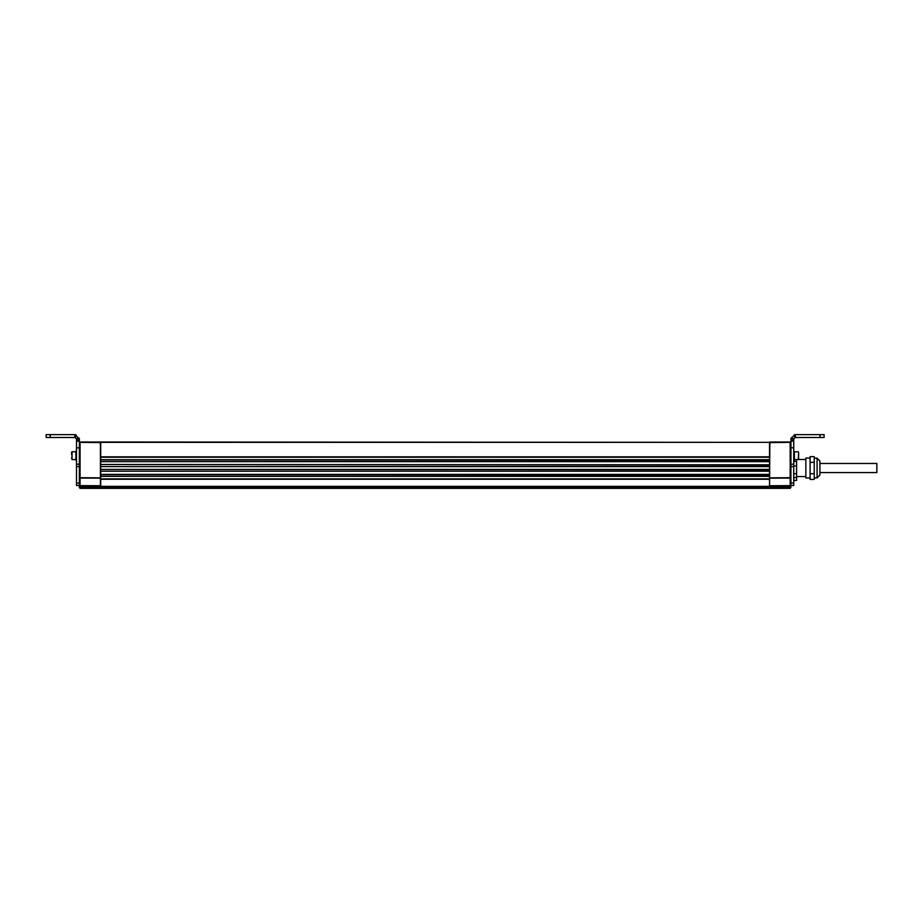 <?xml version="1.0" encoding="UTF-8"?>
<svg xmlns="http://www.w3.org/2000/svg" width="923" height="923" viewBox="0 0 923 923"><rect width="100%" height="100%" fill="white"/><g stroke="black" fill="none" stroke-linecap="round" stroke-linejoin="round"><path stroke-width="1.38" d="M769.551 488.059L769.84 442.002L790.18 442.002L790.896 442.705M790.18 442.002L790.18 488.348L769.84 488.348M769.551 488.348L100.699 488.348L769.551 488.348L769.551 487.356L790.896 487.356L790.18 488.348M790.896 487.356L790.953 438.217L795.165 434.652L824.101 434.652L824.101 437.502L820.039 437.502L820.039 434.652M769.551 466.6L100.699 466.6L769.551 466.6L769.551 471.226L100.699 471.226L769.551 471.226L769.551 478.875L100.699 478.875L100.699 457.231L100.699 459.7L769.551 459.7L769.551 457.231L769.551 459.954L100.699 459.954M769.551 461.65L100.699 461.65L769.551 461.65L769.551 464.811L100.699 464.5L769.551 464.811L769.551 466.219L100.699 466.6M805.837 476.556L796.584 476.556L796.584 459.585L796.572 480.445L796.584 461.396M793.745 451.82L794.38 451.82L793.745 451.128M793.745 454.762L794.38 454.762L794.38 451.82L793.745 452.685M793.745 456.366L794.38 456.366L794.38 454.762L793.745 454.97M793.745 456.573L794.38 456.573L794.38 458.235L793.745 458.235M793.745 458.65L794.38 458.65L794.38 460.208L793.745 460.208M794.38 453.101L793.745 453.101M794.38 458.235L793.745 459.516M798.649 456.7L798.649 454.647M805.837 459.481L798.499 459.481L798.649 457.727L798.222 459.585L794.38 459.585M798.649 452.178L798.222 459.585M793.745 485.498L790.896 485.498L793.745 485.498L793.745 438.921L790.896 438.921M795.165 434.652L795.165 437.502L820.039 437.502M795.165 437.502L793.745 438.921M793.745 438.91L790.896 438.898M819.924 463.461L876.85 463.461L876.85 472.576L819.924 472.576M810.106 458.062L805.837 458.062L805.837 477.976L810.106 477.976M810.106 475.841L810.106 479.406L814.236 479.406L814.236 473.707L810.106 473.707L810.106 475.841M814.236 473.707L814.236 456.631L810.106 456.631L810.106 473.707M819.924 468.019L819.924 475.033L817.086 477.883L817.086 458.154L819.924 461.004L819.924 468.019M814.236 462.331L810.106 462.331M100.699 488.059L80.07 488.348L80.07 442.002L79.355 442.705L80.07 442.002L100.411 442.002L100.411 488.348L80.07 488.348L79.355 487.632L79.355 438.921L76.505 438.921L76.505 485.498L79.355 485.498M100.411 442.002L80.07 442.002M46.15 437.502L46.15 434.652L46.15 437.502L75.086 437.502L75.086 434.652L79.355 438.921M46.15 434.652L75.086 434.652M76.505 438.921L75.086 437.502M76.505 438.91L79.355 438.898M72.029 451.751L72.029 459.585L72.029 451.751L75.871 451.751M76.505 454.97L75.871 454.97L75.871 456.573L76.505 456.366M76.505 456.573L75.871 456.573L75.871 459.516L76.505 458.65M71.602 454.647L71.602 452.178M76.505 452.685L75.871 452.685L75.871 454.762L76.505 454.762M75.871 451.128L76.505 451.82M76.505 460.208L75.871 460.208L76.505 459.516M75.871 458.235L76.505 458.235M76.505 453.101L75.871 453.101M71.602 457.727L72.029 459.585L75.871 459.585L72.029 459.585M769.551 469.819L100.699 469.438L769.551 469.819M769.551 474.826L100.699 474.387L769.551 474.826M100.699 488.348L100.699 487.356L769.551 487.356L769.551 478.875M769.551 442.348L100.699 442.002L100.699 457.231L769.551 457.231L769.551 442.348L100.699 442.348M100.699 461.65L769.551 461.212L769.551 459.954M79.355 487.356L100.699 487.356L100.699 478.875M769.551 479.256L100.699 479.256M769.551 474.387L100.699 474.387L769.551 474.387M769.551 469.438L100.699 469.438M769.551 487.021L790.896 487.021M769.551 485.74L790.896 485.625M769.551 478.16L790.896 478.045M769.551 477.849L790.896 477.699M769.551 442.602L790.18 442.348L790.896 442.982M793.745 466L793.757 461.396L796.572 461.396L796.572 459.585M793.745 461.396L793.757 460.208M793.745 477.549L793.757 473.73L796.584 473.73M793.745 473.718L793.757 466L796.584 466M796.572 480.445L793.757 480.445L793.757 477.56L796.584 477.549M794.38 456.216L793.745 456.216M794.38 458.466L793.745 458.466M793.745 455.131L794.38 455.131M793.745 452.881L794.38 452.881M793.745 440.409L790.896 440.409M793.745 447.817L790.896 447.817M793.745 441.136L790.896 441.136M793.745 464.211L790.896 464.211M793.745 466.588L790.896 466.588M793.745 483.041L790.896 483.041M795.384 437.502L795.384 434.652M794.865 437.537L794.253 434.756M793.757 438.69L790.953 438.217M100.411 488.348L80.07 488.348M100.699 487.021L79.355 487.021M100.699 485.74L79.355 485.625M100.699 478.16L79.355 478.045M100.699 477.849L79.355 477.699M100.699 442.602L80.07 442.348L79.355 442.982M76.505 483.041L79.355 483.041M76.505 466.588L79.355 466.588M76.505 464.211L79.355 464.211M76.505 447.817L79.355 447.817M76.505 441.136L79.355 441.136M76.505 440.409L79.355 440.409M50.211 437.502L50.211 434.652M74.867 437.502L74.867 434.652M75.386 437.537L75.998 434.756M76.494 438.69L79.297 438.217M75.871 452.881L76.505 452.881M75.871 455.131L76.505 455.131M76.505 456.216L75.871 456.216M76.505 458.466L75.871 458.466M769.551 456.827L100.699 456.827M769.551 486.467L100.699 486.467M769.551 486.352L100.699 486.352M769.551 476.337L100.699 476.337M769.551 476.083L100.699 476.083M798.222 451.751L794.38 451.751M814.236 477.883L817.086 477.883M814.236 458.154L817.086 458.154"/></g></svg>
